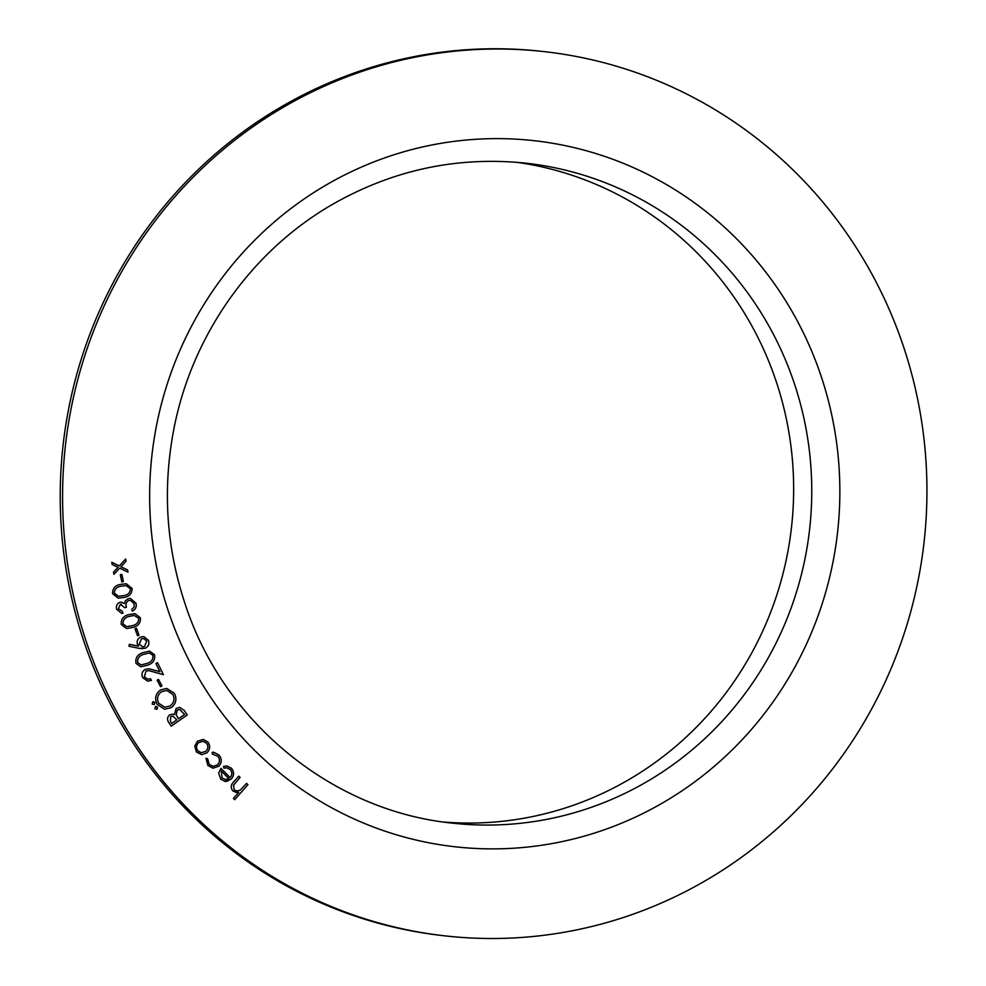 <?xml version="1.0" encoding="UTF-8"?>
<svg xmlns="http://www.w3.org/2000/svg" width="986" height="986" viewBox="0 0 986 986"><rect width="100%" height="100%" fill="white"/><g stroke="black" fill="none" stroke-linecap="round" stroke-linejoin="round"><path stroke-width="1.48" d="M121.857 574.382L123.349 581.604L121.82 581.95L120.317 574.727L121.882 574.382L123.373 581.604L121.82 581.937M118.419 608.658L122.387 611.382L122.93 613.317L121.512 613.292L116.631 609.2C115.904 605.971 116.977 603.666 119.861 602.31L121.524 602.138L124.322 603.592L125.271 600.868L128.217 598.638L130.559 598.416L136.006 603.272C136.783 606.846 135.575 609.459 132.346 611.147L131.816 609.286L134.022 607.093L134.195 603.789L130.448 600.301L128.895 600.462C126.233 601.879 125.407 604.147 126.43 607.24L124.729 607.746L120.403 604.282L118.394 608.658L122.363 611.382L122.93 613.317M120.378 604.282L121.451 604.171L120.378 604.282L118.394 608.658M139.001 635.194L137.498 635.773L135.008 628.809L136.499 628.23L139.001 635.194L137.485 635.76M149.552 651.13L154.482 654.667C155.357 659.782 153.163 663.258 147.937 665.094L140.788 666.832L136.019 663.393C135.131 658.229 137.288 654.692 142.514 652.769L149.564 651.13L154.506 654.667C155.332 659.782 153.138 663.258 147.912 665.094L147.937 665.094M158.499 679.403L161.926 685.874L160.558 686.675L157.119 680.18L158.524 679.391L161.963 685.874L160.545 686.65M155.455 706.642L157.55 707.159L157.02 709.316L154.938 708.786L155.455 706.642L156.392 706.42M179.76 707.406L184.259 710.462L187.217 714.973L171.219 726.164L169.099 722.935C166.893 720.014 167.041 717.352 169.555 714.924L172.587 714.123L174.312 714.69L176.198 708.355L179.772 707.418L184.283 710.475L187.241 714.973L171.207 726.152M207.91 765.481L205.951 758.246L207.602 758.702L209.242 764.323L213.05 766.381L217.561 764.84C219.977 762.018 220.038 759.134 217.733 756.2L212.434 754.105L212.15 752.33L213.937 752.281L219.015 755.091C221.998 758.826 221.961 762.511 218.892 766.134L212.988 768.205L207.91 765.481M247.917 784.634L234.705 799.708L233.349 798.45L238.735 792.313L236.258 792.448L232.844 790.883C230.428 787.715 230.761 784.659 233.842 781.738L238.748 776.142L240.103 777.399L233.497 785.226L234.249 789.848L236.8 791.018L240.276 790.143L246.562 783.377L247.917 784.634L234.693 799.695M283.857 106.956A444.896 432.028 96.3 0 0 71.078 584.316A444.896 432.028 96.3 0 0 446.276 936.01A444.896 432.028 96.3 0 0 924.215 540.846A444.896 432.028 96.3 0 0 543.249 51.518A444.896 432.028 96.3 0 0 283.857 106.956M230.256 769.536L226.78 767.786L223.995 768.143L223.465 766.43L226.94 765.962L231.316 768.18C234.323 771.742 234.323 775.353 231.328 779.014L226.743 781.368L224.956 781.393L220.827 779.285L218.645 773.061L220.975 768.34L230.071 777.572C232.314 774.897 232.376 772.223 230.256 769.536M201.76 754.684L196.424 751.998L194.76 746.143L197.446 741.189L203.215 739.389L207.898 742.051C210.499 745.872 210.191 749.459 206.949 752.811L201.76 754.684L206.949 752.811C210.154 749.459 210.474 745.872 207.861 742.039L207.898 742.051M171.046 707.714L164.477 709.23L157.156 704.361C154.346 698.581 155.48 693.774 160.545 689.941L166.794 688.438L174.423 693.417C177.16 699.136 176.026 703.905 171.046 707.714L164.465 709.23M154.247 704.608L154.802 702.463L152.694 701.946L154.802 702.463L154.284 704.608L152.201 704.09L152.719 701.946L153.643 701.724M148.787 670.628L146.002 671.121L144.326 676.803L147.69 679.243L150.538 678.713L151.376 680.414L147.617 681.141L142.662 677.567C141.269 674.141 142.095 671.429 145.152 669.42L148.874 668.755L159.868 671.676L155.887 663.516L157.538 662.654L163.405 674.658L148.812 670.628L146.039 671.121L144.35 676.803L147.69 679.243M139.26 648.369L129.006 646.249L129.363 644.339L138.607 646.175L137.535 644.45C136.598 641.073 137.67 638.583 140.776 636.993L143.722 636.537L148.516 640.382C149.564 643.907 148.479 646.533 145.262 648.233L139.26 648.369M134.946 613.612L140.382 617.791C140.739 622.942 138.225 626.159 132.876 627.429L126.491 628.538L121.241 624.483C120.871 619.282 123.373 615.991 128.722 614.635L134.959 613.625L140.406 617.791C140.715 622.942 138.2 626.147 132.839 627.429L126.479 628.538M126.257 583.749L132.099 588.469C132.062 593.634 129.314 596.629 123.879 597.454L118.11 598.145L112.527 593.56C112.564 588.346 115.3 585.277 120.748 584.365L126.282 583.749L132.124 588.469C132.025 593.634 129.277 596.629 123.842 597.454L118.098 598.145M119.688 568.133L113.92 574.345L113.526 572.126L118.037 567.32L112.182 564.522L111.788 562.303L119.294 565.927L125.653 558.976L126.048 561.219L120.958 566.753L127.601 569.945L127.983 572.151L119.688 568.133L113.908 574.32M543.249 51.518L540.883 51.26A444.896 432.028 96.3 0 0 281.503 106.698A444.896 432.028 96.3 0 0 68.712 584.057A444.896 432.028 96.3 0 0 443.91 935.751L446.276 936.01M444.02 822.065A332.011 322.41 96.3 0 0 791.61 526.314A332.011 322.41 96.3 0 0 516.356 162.259M238.711 792.3L236.246 792.448M238.735 776.155L240.103 777.399L233.472 785.226L234.224 789.848L236.8 791.018M246.549 783.389L247.88 784.634M226.78 767.786L223.982 768.131M226.916 765.949L231.316 768.18M231.291 768.18C234.286 771.73 234.298 775.341 231.303 779.014L231.328 779.014M231.303 779.014L224.944 781.393M220.963 768.353L230.071 777.572M221.283 770.966L222.023 777.966L225.535 779.569L228.814 778.607L221.283 770.966L222.047 777.979L225.141 779.544M205.951 758.246L207.602 758.702M207.565 758.702L209.205 764.323L213.025 766.381M213.74 754.105L212.421 754.093M213.925 752.281L219.015 755.091C221.973 758.826 221.936 762.498 218.867 766.134L212.976 768.205M203.202 739.389L207.861 742.039M202.956 741.213L198.642 742.618C196.165 745.133 195.881 747.856 197.767 750.802L201.317 752.725L205.778 751.32C208.243 748.818 208.502 746.106 206.567 743.21L202.98 741.213L198.667 742.618C196.202 745.133 195.906 747.869 197.804 750.802L201.317 752.725M172.562 714.123L174.312 714.69M177.32 710.031L176.149 714.776L178.441 718.757L184.616 714.468L179.662 709.464L177.32 710.031L176.124 714.776L178.466 718.757M170.652 716.625L170.455 721.567L171.7 723.465L176.864 719.879L172.821 716.082L170.652 716.625L170.479 721.567L171.724 723.465M172.821 716.082L170.677 716.637M179.662 709.464L177.344 710.043M166.782 688.438L174.423 693.417C177.123 699.136 176.001 703.893 171.022 707.714M166.844 690.434L161.544 691.679C157.489 694.736 156.54 698.606 158.697 703.264L164.724 707.208L170.023 705.951C174.054 702.919 175.003 699.086 172.846 694.477L166.844 690.434L161.568 691.691C157.513 694.748 156.564 698.606 158.721 703.277L164.761 707.208M156.996 709.304L157.55 707.159M155.431 706.642L157.513 707.159M150.525 678.725L151.376 680.414L147.604 681.141M148.861 668.755L159.868 671.676M157.526 662.666L163.368 674.646M147.912 665.094L140.776 666.832M149.453 652.966L143.29 654.445C139.162 655.85 137.288 658.549 137.633 662.53L141.072 664.934L147.222 663.368C151.388 662.037 153.274 659.375 152.892 655.357L149.453 652.966L143.266 654.445C139.186 655.85 137.313 658.549 137.67 662.53L141.097 664.934M129.363 644.339L138.607 646.175M143.709 636.537L148.516 640.382C149.539 643.907 148.455 646.533 145.238 648.233L141.306 648.702M143.463 638.484L141.466 638.792L139.248 644.215L142.563 646.779L144.535 646.471L146.766 641.048L143.463 638.484L141.503 638.792L139.272 644.228L142.563 646.779M136.475 628.242L138.964 635.181M129.302 616.386C125.099 617.347 122.979 619.824 122.93 623.805L126.738 626.665L132.334 625.642C136.586 624.767 138.718 622.314 138.73 618.308L134.244 615.449L129.339 616.386C125.123 617.347 123.003 619.824 122.954 623.818L126.738 626.665M134.219 615.437L129.339 616.386M122.905 613.317L121.5 613.292M121.512 602.138L124.322 603.592M130.546 598.416L136.006 603.272M135.969 603.272C136.758 606.834 135.538 609.459 132.321 611.135M130.423 600.301L128.895 600.462M128.858 600.449C126.196 601.879 125.382 604.135 126.393 607.228L126.43 607.24M126.393 607.228L124.729 607.733M126.146 585.622L121.179 586.152C116.915 586.769 114.61 589.061 114.265 593.03L118.382 596.271L123.484 595.63C127.786 595.113 130.103 592.845 130.435 588.852L126.183 585.635L121.216 586.152C116.952 586.769 114.635 589.061 114.29 593.042L118.382 596.271M111.788 562.316L119.294 565.927M125.629 559L126.048 561.219L120.958 566.753M120.933 566.753L127.601 569.945M127.576 569.945L127.958 572.139M326.354 184.887A355.256 344.977 96.3 0 0 318.096 799.979A355.256 344.977 96.3 0 0 839.825 496.414A355.256 344.977 96.3 0 0 326.354 184.887M453.055 823.199A332.011 322.41 96.3 0 0 809.728 528.299A332.011 322.41 96.3 0 0 525.427 163.121C457.122 156.158 392.822 169.912 332.529 204.373C251.085 251.171 191.296 336.115 173.585 430.5C162.604 488.797 166.24 545.985 184.493 602.076C222.528 721.53 331.801 811.318 453.055 823.199"/></g></svg>
